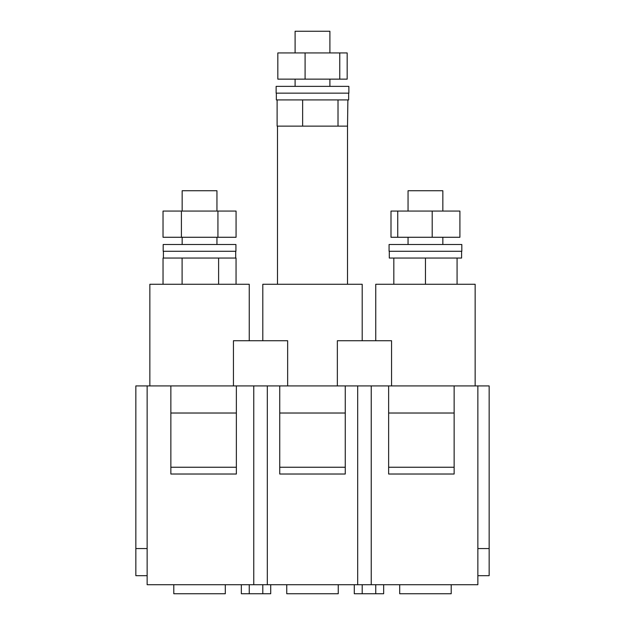<?xml version="1.0" encoding="UTF-8"?>
<svg xmlns="http://www.w3.org/2000/svg" width="625" height="625" viewBox="0 0 625 625"><rect width="100%" height="100%" fill="white"/><g stroke="black" fill="none" stroke-linecap="round" stroke-linejoin="round"><path stroke-width="0.94" d="M295.102 79.141L295.102 86.367M348.648 93.148L348.648 99.922L277.117 99.922L277.117 126.133L347.516 126.133L347.516 284.266M182.156 237.273L182.156 244.5M408.055 237.273L408.055 244.5M236.055 284.266L236.055 258.055L163.039 258.055L163.039 284.266M461.594 251.281L461.594 258.055L393.828 258.055L393.828 284.266M454.141 385.922L454.141 474.023L388.633 474.023L388.633 385.922L489.156 385.922L489.156 575.68L477.859 575.68M170.859 385.922L236.367 385.922L236.367 474.023L170.859 474.023L170.859 385.922L135.844 385.922L135.844 575.68L147.141 575.68M399.695 584.711L399.695 593.75L451.203 593.75L451.203 584.711M173.797 584.711L173.797 593.75L225.305 593.75L225.305 584.711M286.75 584.711L286.75 593.75L338.25 593.75L338.25 584.711M147.141 385.922L147.141 584.711L477.859 584.711L477.859 385.922M454.141 467.242L388.633 467.242M388.633 413.023L454.141 413.023M345.258 467.242L279.742 467.242M279.742 413.023L345.258 413.023M279.742 385.922L345.258 385.922L345.258 474.023L279.742 474.023L279.742 385.922L267.32 385.922L267.32 584.711M236.367 467.242L170.859 467.242M170.859 413.023L236.367 413.023M267.32 385.922L236.367 385.922M388.633 385.922L345.258 385.922M371.234 385.922L371.234 584.711M357.68 385.922L357.68 584.711M253.766 385.922L253.766 584.711M489.156 548.57L477.859 548.57M147.141 548.57L135.844 548.57M391.562 385.922L391.562 340.734L337.352 340.734L337.352 385.922M287.648 385.922L287.648 340.734L233.438 340.734L233.438 385.922M475.148 385.922L475.148 284.266L375.75 284.266L375.75 340.734M362.195 340.734L362.195 284.266L262.805 284.266L262.805 340.734M249.25 340.734L249.25 284.266L149.852 284.266L149.852 385.922M270.711 584.711L270.711 593.75L262.805 593.75L262.805 584.711M262.805 593.75L249.25 593.75L249.25 584.711M249.25 593.75L241.344 593.75L241.344 584.711M383.656 584.711L383.656 593.75L354.289 593.75L354.289 584.711M362.195 593.75L362.195 584.711M375.75 593.75L375.75 584.711M425.453 258.055L425.453 284.266M457.078 258.055L457.078 284.266M182.102 258.055L182.102 284.266M218.609 258.055L218.609 284.266M393.828 258.055L389.305 258.055L389.305 251.281M461.82 244.5L389.078 244.5L389.078 251.281L461.82 251.281L461.82 244.5M235.922 244.5L163.18 244.5L163.18 251.281L235.922 251.281L235.922 244.5M391 211.07L391 237.273L397.742 237.273L397.742 211.07L391 211.07M432.195 237.273L459.906 237.273L459.906 211.07L432.195 211.07L432.195 237.273L397.742 237.273M432.195 211.07L397.742 211.07M442.844 211.07L442.844 190.734L408.055 190.734L408.055 211.07M163.031 211.07L163.031 237.273L181.406 237.273L181.406 211.07L163.031 211.07M217.93 237.273L236.07 237.273L236.07 211.07L217.93 211.07L217.93 237.273L181.406 237.273M217.93 211.07L181.406 211.07M216.945 211.07L216.945 190.734L182.156 190.734L182.156 211.07M347.883 99.922L347.516 126.133M302.633 99.922L302.633 126.133M338.016 99.922L338.016 126.133M277.117 99.922L276.352 99.922L276.352 93.148M348.867 86.367L276.133 86.367L276.133 93.148L348.867 93.148L348.867 86.367M277.828 52.938L277.828 79.141L305.094 79.141L305.094 52.938L277.828 52.938M339.766 79.141L347.172 79.141L347.172 52.938L339.766 52.938L339.766 79.141L305.094 79.141M339.766 52.938L305.094 52.938M329.898 52.938L329.898 31.25L295.102 31.25L295.102 52.938M329.898 79.141L329.898 86.367M216.945 237.273L216.945 244.5M442.844 237.273L442.844 244.5M163.406 251.281L163.406 258.055M235.695 251.281L235.695 258.055M277.484 126.133L277.484 284.266"/></g></svg>

